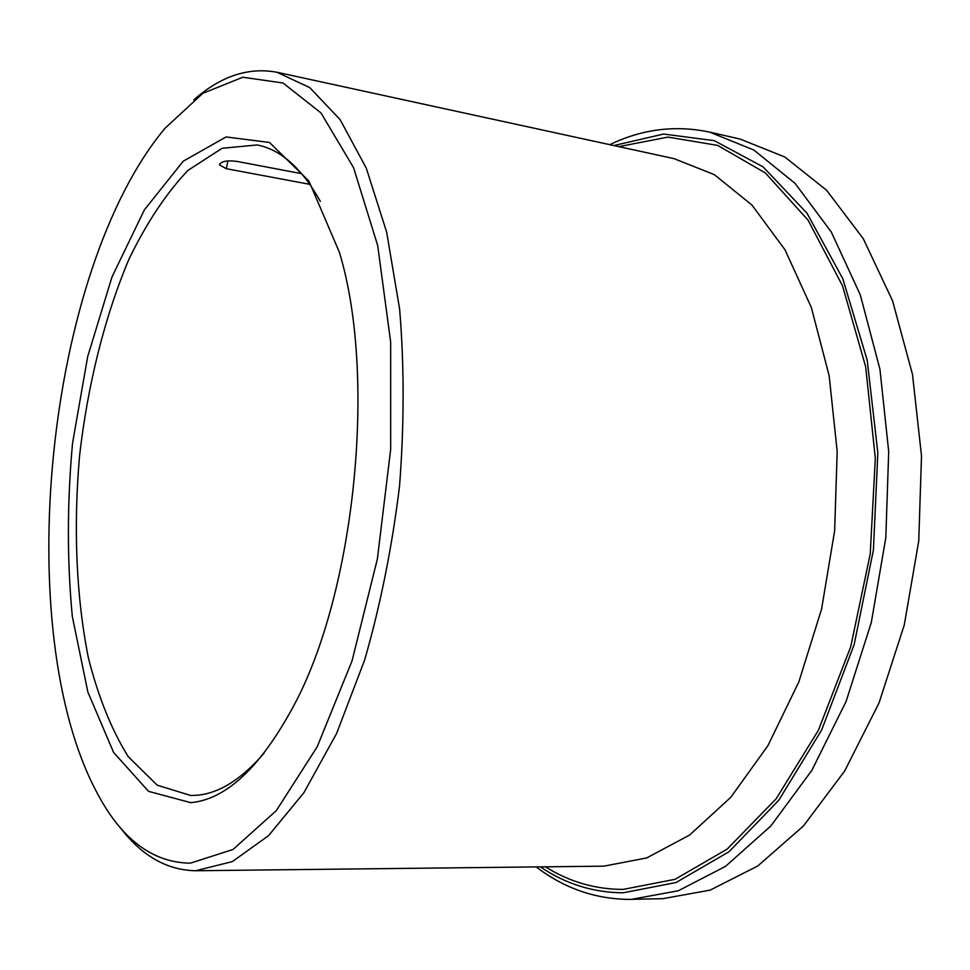 <?xml version="1.0" encoding="UTF-8"?>
<svg xmlns="http://www.w3.org/2000/svg" width="970" height="970" viewBox="0 0 970 970"><rect width="100%" height="100%" fill="white"/><g stroke="black" fill="none" stroke-linecap="round" stroke-linejoin="round"><path stroke-width="1.45" d="M301.719 173.691L237.129 161.432C226.774 160.123 220.905 161.299 219.511 164.948L219.681 163.881M309.927 184.361L226.313 168.707L219.511 164.948M320.342 201.36C301.815 168.246 280.73 149.441 257.062 144.954L222.033 148.325L187.925 170.417C166.209 193.333 146.603 222.821 129.095 258.917C104.711 316.426 87.773 384.496 79.588 455.536C73.283 526.771 76.145 596.865 88.44 658.109C98.309 696.994 111.574 729.84 128.21 756.648L157.176 785.166L190.799 795.521L197.613 795.206C219.62 793.084 241.809 779.031 264.155 753.035M536.216 866.925C563.982 888.132 594.828 898.96 628.766 899.396L662.849 898.681L710.161 890.133L757.764 865.98L803.402 826.016L844.652 771.029L879.026 702.959L904.282 624.922L918.748 541.017L921.5 455.912L912.491 374.384L892.545 300.785L863.239 238.608L826.586 190.253L784.827 157.007L740.219 139.098L709.652 132.114C675.423 124.875 642.14 129.058 609.778 144.663M631.506 899.36L678.345 890.751L725.536 866.355L770.847 825.967L811.854 770.35L846.07 701.492L871.29 622.546L885.816 537.659L888.702 451.583L879.923 369.17L860.281 294.831L831.338 232.097L795.097 183.391L753.799 149.986L709.652 132.114M540.399 866.877C565.655 883.985 593.276 892.618 623.273 892.788L676.066 882.53L729.016 851.721L778.752 800.311L821.626 730.07L854.121 644.759L873.412 550.038L877.838 452.784L867.204 360.197L842.797 278.705L807.052 213.267L763.099 166.876L714.235 140.638L663.601 134.054L613.864 145.548M119.71 826.889C141.293 855.564 166.61 870.187 195.649 870.745L232.363 861.59L268.532 835.679L303.913 792.684L336.614 733.441L364.611 660.097C380.422 605.256 392.062 547.262 399.531 486.14C404.272 424.775 404.308 365.763 399.628 309.09L386.642 232.097L366.272 168.101L340.058 119.552L309.721 87.603L276.971 72.265C248.417 66.954 220.675 76.169 193.757 99.91M190.362 863.179L232.97 849.49L276.329 810.617L317.214 746.767L352.025 660.922L377.366 559.011L390.655 449.437L390.643 341.852L377.682 245.471L353.553 167.64L320.973 112.92L283.058 83.008L242.815 77.236L202.839 93.326L165.179 128.101C46.208 269.89 9.457 630.658 97.412 793.509C121.735 839.426 152.714 862.645 190.362 863.179M190.787 802.663C226.18 799.341 260.263 767.476 293.037 707.045C355.044 593.41 377.184 376.033 339.367 252.236L308.896 181.014L269.454 142.457L226.083 136.952L183.245 161.178L144.397 209.835L111.999 276.947L87.676 356.633L72.52 443.326C67.088 502.933 67.015 560.66 72.326 616.496L87.87 692.071L113.611 752.465L148.58 791.362L190.787 802.663M226.313 168.707L227.889 160.911M545.467 866.828C569.341 881.839 595.24 889.369 623.164 889.417L675.096 879.293L727.148 849.114L776.109 798.856L818.437 730.192L850.738 646.723L870.248 553.882L875.316 458.264L865.689 366.83L842.53 285.859L808.131 220.238L765.451 173.012L717.715 145.415L667.954 137.097L618.824 146.628M195.649 870.745L603.849 866.161L646.59 857.965L689.561 835.085L730.737 797.376L767.9 745.688L798.843 681.91L821.602 608.966L834.649 530.711L837.183 451.486L829.156 375.705L811.308 307.381L784.997 249.775L752.017 205.131L714.393 174.673L674.101 158.656L276.971 72.265"/></g></svg>
